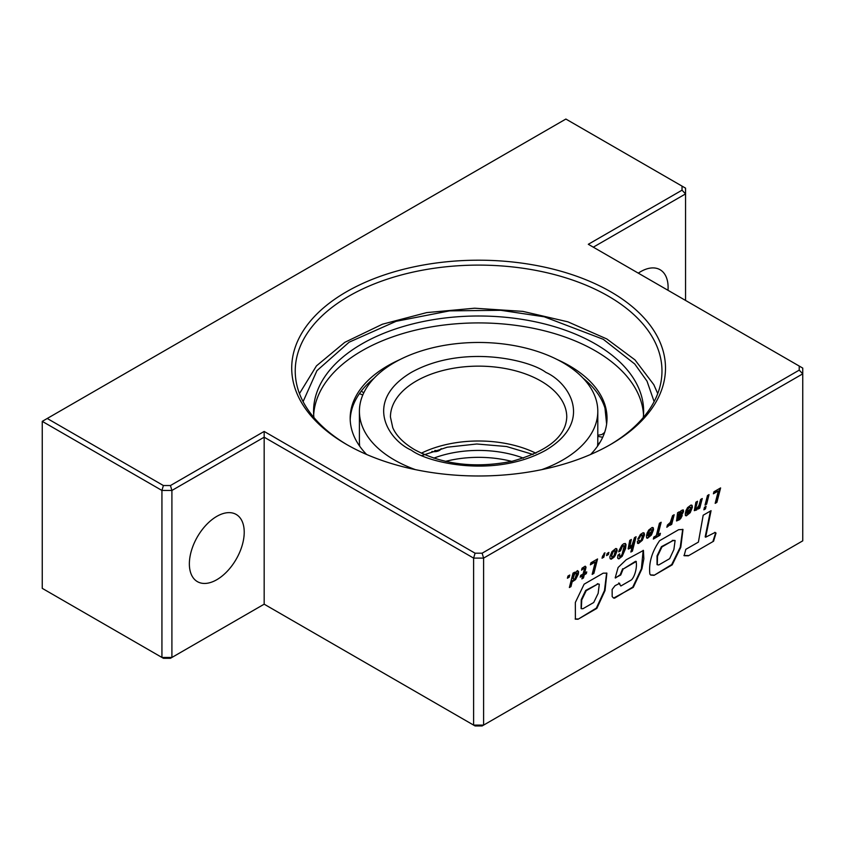 <?xml version="1.0" encoding="UTF-8"?>
<svg xmlns="http://www.w3.org/2000/svg" width="845" height="845" viewBox="0 0 845 845"><rect width="100%" height="100%" fill="white"/><g stroke="black" fill="none" stroke-linecap="round" stroke-linejoin="round"><path stroke-width="1.27" d="M363.783 392.819L361.586 391.341M541.708 469.662A119.187 68.815 0 0 0 562.876 459.933A119.187 68.815 0 0 0 597.795 411.283A119.187 68.815 0 0 0 524.217 347.707A119.187 68.815 0 0 0 394.319 362.621A119.187 68.815 0 0 0 359.41 411.283A119.187 68.815 0 0 0 415.497 469.662M359.695 446.213A119.187 68.815 180 0 1 359.41 441.449L359.41 411.283M359.431 393.633L362.801 394.995M590.602 454.473A128.429 74.149 0 0 0 607.027 418.19A128.429 74.149 0 0 0 569.414 365.758A128.429 74.149 0 0 0 557.235 359.569M399.97 359.569A128.429 74.149 0 0 0 350.179 418.19A128.429 74.149 0 0 0 366.603 454.473M350.21 419.733A128.429 74.149 180 0 1 374.166 378.127M313.685 414.737A165.029 95.274 180 0 1 361.913 350.823A165.029 95.274 180 0 1 538.983 329.518A165.029 95.274 180 0 1 643.52 414.737M643.277 417.536A165.029 95.274 0 0 0 643.636 411.283A165.029 95.274 0 0 0 541.761 323.255A165.029 95.274 0 0 0 361.913 343.904A165.029 95.274 0 0 0 313.569 411.283A165.029 95.274 0 0 0 313.928 417.536M597.499 446.213A119.187 68.815 0 0 0 597.795 441.449L597.795 411.283M604.978 408.093L606.625 424.053M604.64 432.429L601.925 434.531L597.795 435.259M597.795 436.358L602.601 437.245M583.039 378.127A128.429 74.149 180 0 1 606.995 419.733M434.816 450.469A7.056 4.067 180 0 1 438.059 451.072M441.153 448.642A7.056 4.067 180 0 1 439.305 450.501A7.056 4.067 180 0 1 431.89 451.441M445.537 461.37A81.807 47.235 180 0 1 511.669 461.37M433.791 458.138A81.807 47.235 180 0 1 523.414 458.138M610.755 291.8A186.893 107.896 0 0 0 346.45 291.8A186.893 107.896 0 0 0 346.45 444.385L346.45 444.385A186.893 107.896 0 0 0 610.755 444.385A186.893 107.896 0 0 0 610.755 291.8M347.707 445.114A183.365 105.868 180 0 1 295.232 370.976A183.365 105.868 180 0 1 408.431 273.167A183.365 105.868 180 0 1 608.263 296.109A183.365 105.868 180 0 1 661.973 370.976A183.365 105.868 180 0 1 609.498 445.114M668.004 290.3A38.785 22.392 120 0 0 660.072 269.724A38.785 22.392 120 0 0 640.679 271.646A38.785 22.392 120 0 0 638.292 273.146M216.795 579.712A38.785 22.392 120 0 0 242.135 545.532A38.785 22.392 120 0 0 236.188 514.447A38.785 22.392 120 0 0 216.795 516.369A38.785 22.392 120 0 0 191.456 550.549A38.785 22.392 120 0 0 197.392 581.635A38.785 22.392 120 0 0 216.795 579.712M718.313 490.956L715.176 503.356L716.898 502.363L720.605 487.924L713.94 491.769L713.391 493.797L718.313 490.956L713.581 493.11M707.487 495.508L705.026 505.099L706.621 504.18L709.029 494.61L707.487 495.508M704.476 507.253L703.864 509.81L705.459 508.891L706.071 506.335L704.476 507.253M697.959 508.553L698.625 507.37L698.245 509.007L699.787 508.12L702.248 498.529L700.653 499.448L698.91 505.553L696.65 508.584L695.9 508.574L695.974 507.412L697.516 501.254L695.9 502.194L694.305 510.644L696.671 509.957L698.128 507.084L698.625 507.37M690.238 512.63L692.382 507.232L692.097 505.363L690.935 505.078L687.534 507.655L685.823 510.982L689.752 507.253L690.555 507.327L690.492 509.208L685.633 512.007L685.274 513.76L685.432 515.556L686.351 515.841L690.238 512.63L689.742 512.345L691.886 506.947L691.611 505.12M680.7 518.566L682.242 515.545L678.778 518.756L677.933 518.893L677.933 518.186L682.359 513.982L683.542 511.51L683.299 509.947L681.334 510.464L679.285 512.757L679.222 511.816L677.563 512.778L676.581 520.974L679.792 519.569L681.461 515.999M669.272 525.294L670.74 522.897L670.169 525.22L671.712 524.322L674.173 514.732L672.578 515.651L670.307 522.421L667.413 525.03L666.842 527.269L669.261 525.326L668.775 525.009L669.261 525.326M653.829 537.071L653.333 539.068L659.913 535.265L660.41 533.269L658.023 534.653L661.16 522.252L659.427 523.245L656.29 535.645L653.829 537.071M651.421 535.043L653.544 529.657L653.269 527.787L652.118 527.481L648.717 530.068L646.985 533.406L650.946 529.667L651.738 529.741L651.675 531.621L646.805 534.431L646.436 536.174L646.626 537.969L647.523 538.254L651.421 535.043L650.925 534.758L652.836 530.607L652.784 527.534M642.316 540.304L644.492 534.864L644.165 533.037L643.087 532.72L640.394 534.484L637.753 539.237L639.411 538.276L640.605 535.857L642.622 535.001L641.45 539.723L640.024 541.127L639.095 541.296L639.116 540.156L637.352 541.307L637.563 543.335L638.514 543.472L642.316 540.304L641.82 540.008L643.784 535.825L643.679 532.794M632.081 545.004L629.747 546.778L631.352 539.459L629.747 540.388L628.152 548.849L630.507 548.151L632.472 545.564L630.856 552.038L632.398 551.151L636.084 536.723L634.489 537.642L632.081 545.004M629.24 546.462L629.747 546.778L629.314 545.321L630.687 539.839M622.184 556.295L625.553 548.553L626.018 544.624L625.374 543.504L623.599 543.779L621.836 545.321L619.195 550.296L618.73 551.87L620.526 550.834L622.237 546.62L623.578 545.616L624.149 546.092L622.036 554.542L620.04 556.686L619.396 556.337L619.712 553.855L617.948 555.197L617.611 557.763L618.815 558.936L622.184 556.295L621.688 556.01L625.057 548.268L625.142 543.472M615.044 555.968L617.167 550.676L616.818 548.827L615.751 548.5L611.949 551.637L609.837 556.939L610.174 558.777L611.241 559.2L614.125 557.172L616.449 551.605L616.332 548.574M567.396 578.223L567.967 576.058L569.741 575.033L569.192 577.188L567.396 578.223M678.62 529.709L682.992 529.456L680.785 547.306L672.197 564.861L654.083 575.329L650.745 575.086L649.858 574.082C648.633 562.981 651.875 551.859 659.586 540.705L678.62 529.709M802.75 540.842L483.593 725.105L483.593 558.112L802.75 373.849L802.75 540.842M688.379 555.809L713.581 541.222L716.021 533.058L715.113 532.434L705.67 537.188L711.067 510.676L703.188 515.228L698.403 542.11L685.813 549.345L684.112 555.714L688.379 555.809L713.581 541.222M619.216 583.272L620.853 585.997L631.574 579.807C635.641 575.403 637.267 565.083 636.01 561.629L623.145 569.055L620.726 574.991L615.192 577.874L618.107 567.491L626.208 559.749L643.436 550.444L643.848 558.872L641.925 568.843L633.285 587.36L613.639 598.08L612.181 596.602L612.139 589.472L615.044 585.68L619.691 583.325M618.72 582.976L620.853 585.997M636.338 561.598L635.503 561.333L623.145 569.055M603.224 573.153L606.89 573.142L605.02 590.602L596.845 608.389L578.054 619.237L575.392 619.174L575.35 602.453L584.127 584.18L603.224 573.153M570.966 586.61L572.445 580.642L572.931 581.339L575.551 579.596L578.297 574.209L578.582 571.706L577.462 570.628L574.294 573.459L574.611 572.213L573.016 573.142L569.372 587.539L570.966 586.61L570.47 586.324L571.949 580.346L572.445 580.642M586.05 567.143L585.173 566.192L582.047 568.189L581.571 570.174L583.715 568.442L584.391 568.336L584.328 569.234L583.103 573.987L580.642 575.413L580.209 577.156L582.67 575.741L581.867 578.899L583.483 577.969L584.275 574.811L586.303 573.639L586.736 571.896L584.708 573.058L586.05 567.143L585.3 566.245M581.814 569.181L583.208 568.146L584.391 568.336M595.292 561.988L592.155 574.389L593.877 573.385L597.563 558.967L590.919 562.802L590.37 564.819L595.292 561.988L590.56 564.143M602.538 556.232L602.052 558.207L603.837 557.182L604.946 552.767L602.538 556.232M606.562 555.609L607.111 553.454L608.907 552.419L608.347 554.584L606.562 555.609M588.31 244.289L682.031 190.178L682.031 186.111L565.875 119.05L47.235 418.476L163.391 485.537L170.447 485.537L264.168 431.436L475.08 553.2L482.125 553.2L799.222 370.131L799.222 366.054L588.31 244.289M682.031 190.178L685.559 193.906L685.559 188.15L682.031 186.111M593.296 247.173L685.559 193.906L685.559 300.429M799.222 366.054L802.75 368.093L802.75 373.849L799.222 370.131M482.125 553.2L483.593 558.112L473.612 558.112L473.612 725.105L264.168 604.186L264.168 437.192L473.612 558.112L475.08 553.2M264.168 431.436L264.168 437.192L171.905 490.459L170.447 485.537M163.391 485.537L161.934 490.459L171.905 490.459L171.905 657.452L161.934 657.452L42.25 588.352L42.25 421.359L161.934 490.459L161.934 657.452L163.391 658.297L170.447 658.297L264.168 604.186M47.235 418.476L42.25 421.359M475.08 725.95L482.125 725.95L483.593 725.105L473.612 725.105L475.08 725.95M683.922 555.545L687.883 555.524M705.67 537.188L705.174 536.902L710.423 511.045M713.085 540.937L715.652 532.899L714.828 532.318M661.941 546.937L672.778 540.684L675.102 540.536L673.887 549.546L669.652 558.672L658.794 564.935L657.273 564.777L657.537 556.19L661.941 546.937L661.445 546.652L672.778 540.684M657.051 564.608L657.04 555.904L661.445 546.652M682.697 529.319L680.246 547.211L671.701 564.576L672.197 564.861M671.701 564.576L654.083 575.329M653.576 575.033L650.523 574.938M672.282 540.399L674.828 540.42M622.649 568.759L620.23 574.695L615.487 578.012M643.172 550.317L641.387 568.78L632.778 587.074L633.285 587.36M632.778 587.074L614.516 598.197M614.019 597.911L613.343 597.89M636.169 561.376L635.503 561.333M586.208 590.708L597.848 583.99L599.295 584.233L598.144 593.38L593.708 602.517L582.934 608.727L581.318 608.685L581.751 599.939L586.208 590.708L585.701 590.423L597.848 583.99M581.096 608.506L581.254 599.644L585.701 590.423M606.625 573.005L604.471 590.539L596.348 608.104L596.845 608.389M596.348 608.104L578.054 619.237M577.557 618.952L575.149 619.015M597.341 583.705L598.989 584.127M569.076 575.413L569.192 577.188M568.696 576.903L567.576 577.547M569.551 586.863L570.47 586.324M574.294 573.459L573.935 572.604M572.614 580.99L575.054 579.3L576.839 576.596L578.064 572.54L577.8 570.734M574.431 574.452L575.72 573.047L576.765 573.1L575.107 578.392L573.956 579.321L573.142 578.434L574.431 574.452L573.924 574.167L574.822 573.892M573.248 579.047L572.646 578.149L573.924 574.167M574.325 573.607L575.572 572.604L576.765 573.1M584.708 573.058L584.212 572.773L585.553 566.858M582.036 578.234L582.976 577.684L583.779 574.515L585.807 573.354L586.071 572.276M580.378 576.48L582.67 575.741M592.324 573.713L593.38 573.1L596.897 559.348M602.221 557.542L603.341 556.897L604.101 553.253M608.231 552.81L608.347 554.584M607.84 554.299L606.742 554.933M610.217 558.82L612.71 557.816L614.547 555.683M612.878 552.25L614.241 550.813L615.287 550.855L614.114 555.45L612.498 557.003L611.537 556.274L612.878 552.25L612.382 551.965L613.343 551.616M611.717 556.834L611.22 554.626L612.382 551.965M612.847 551.331L614.009 550.412L615.287 550.855M617.906 558.534L619.343 558.26L621.688 556.01M619.396 556.337L619.079 554.214M618.931 551.172L620.029 550.539L621.74 546.335L623.578 545.616M631.025 551.362L631.902 550.855L635.419 537.114M628.648 549.092L628.152 548.806L630.011 547.866L631.965 545.279L632.472 545.564M637.5 543.166L639.992 542.089L641.82 540.008M639.095 541.296L638.609 540.451M637.986 538.529L641.07 534.748L642.622 535.001M646.594 537.874L648.147 537.494L650.925 534.758M647.27 532.667L650.058 529.562L651.738 529.741M648.284 536.068L648.104 535.181L651.178 533.406L649.15 535.931L647.788 535.783L647.597 534.885L648.104 535.181M647.597 534.885L651.178 533.406M658.023 534.653L657.516 534.367L660.484 522.632M653.502 538.392L659.417 534.98L659.744 533.66M667.032 526.53L670.233 522.611L670.74 522.897M670.328 524.544L671.215 524.037L673.497 515.123M676.454 520.742L680.204 518.27M679.285 512.757L678.841 512.038M677.933 518.893L677.426 517.9L682.58 512.524L682.897 509.862M679.971 513.147L681.746 512.07L681.197 513.844L678.429 516.253L679.971 513.147L679.475 512.862L680.172 512.957M678.429 516.253L678.229 514.658L679.475 512.862M679.676 512.672L681.746 512.07M685.411 515.461L687.946 514.383L689.742 512.345M686.087 510.253L688.897 507.137L690.555 507.327M687.101 513.665L686.911 512.767L690.006 510.982L687.957 513.528L686.594 513.369L686.415 512.482L686.911 512.767M686.415 512.482L690.006 510.982M694.294 510.602L697.463 508.267M695.9 508.553L695.467 507.116L696.85 501.645M698.403 508.341L699.29 507.824L701.572 498.909M704.022 509.144L704.952 508.605L705.406 506.715M705.195 504.423L706.124 503.884L708.353 495.001M715.345 502.68L716.402 502.078L719.929 488.315M535.878 453.205A88.155 50.901 0 0 0 421.328 453.205M416.268 381.053A88.155 50.901 180 0 1 540.937 381.053A88.155 50.901 180 0 1 566.763 417.039C565.939 436.506 547.75 451.241 512.186 461.254C475.439 468.51 442.981 464.697 414.81 449.804C403.593 443.139 396.242 435.766 392.756 427.665L390.443 417.039A88.155 50.901 180 0 1 416.268 381.053M545.923 372.413C528.938 359.484 462.025 344.168 411.283 372.413C362.368 401.713 388.88 440.34 411.283 450.153C428.267 463.081 495.181 478.386 545.923 450.153C594.838 420.852 568.326 382.215 545.923 372.413M303.091 401.618L316.949 370.649L349.133 342.183L396.083 321.322L449.54 310.875L500.779 310.295L544.243 316.801L603.277 339.299L634.753 364.005L647.027 381.169L654.114 401.618M597.626 445.019L600.256 441.946M533.089 454.473L506.588 446.53L476.802 443.995L447.227 447.206L421.328 455.73M657.737 393.59L653.798 384.665L634.986 359.885L606.805 338.951L567.914 321.839L522.812 311.372L474.615 308.214L426.704 312.597L382.415 324.216L344.802 342.331L316.452 365.885L299.468 393.59"/></g></svg>
